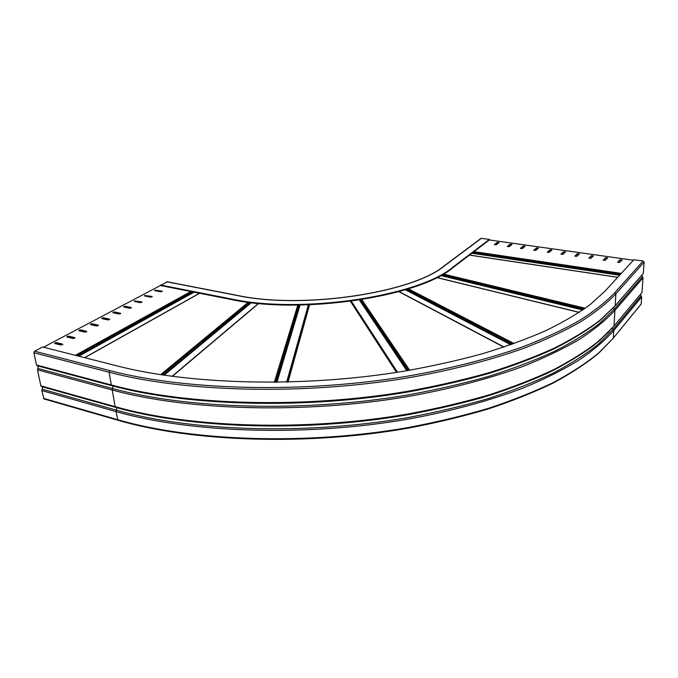 <?xml version="1.0" encoding="UTF-8"?>
<svg xmlns="http://www.w3.org/2000/svg" width="678" height="678" viewBox="0 0 678 678"><rect width="100%" height="100%" fill="white"/><g stroke="black" fill="none" stroke-linecap="round" stroke-linejoin="round"><path stroke-width="1.02" d="M62.545 344.102L56.571 342.619L54.876 342.865L54.842 343.534L60.817 345.026L62.859 344.483L62.545 344.102L62.63 344.551L56.664 343.068L54.715 343.492M74.69 337.619L68.749 336.178L67.08 336.424L67.063 337.068L73.012 338.517L75.012 337.991L74.69 337.619L74.775 338.068L68.834 336.627L66.936 337.025M86.538 331.296L80.631 329.898L78.979 330.135L78.979 330.762L84.903 332.169L86.86 331.661L86.538 331.296L80.707 330.339L78.843 330.72M98.098 325.126L92.216 323.77L90.589 323.999L90.606 324.618L96.496 325.982L98.429 325.491L98.098 325.126L92.293 324.203L90.471 324.576M109.378 319.109L103.522 317.787L101.92 318.016L101.954 318.618L107.819 319.94L109.709 319.465L109.378 319.109L103.598 318.219L101.81 318.575M161.923 291.065L154.72 290.133L154.813 290.659L160.533 291.811L162.262 291.404L161.923 291.065L154.66 290.616M151.897 296.422L144.643 295.455L144.728 295.998L150.474 297.176L152.236 296.752L151.897 296.422L144.575 295.947M141.643 301.888L134.337 300.896L134.413 301.456L140.185 302.668L141.982 302.235L141.643 301.888L134.261 301.405M131.142 307.498L125.345 306.253L123.786 306.473L123.845 307.041L129.651 308.287L131.473 307.846L131.142 307.498L125.413 306.676L123.701 306.998M120.387 313.228L114.565 311.948L112.989 312.177L113.031 312.761L118.862 314.05L120.726 313.583L120.387 313.228L114.633 312.38L112.887 312.719M167.237 281.912L43.477 347.212M617.777 262.445L619.989 260.115L621.929 260.106M589.046 258.36L591.394 256.072L593.275 256.047M561.104 254.377L563.571 252.14L565.41 252.097M507.449 246.741L510.144 244.58L511.873 244.521M533.917 250.504L536.501 248.309L538.281 248.258M547.417 252.428L549.943 250.207L551.756 250.165M520.594 248.614L523.238 246.428L524.992 246.377M494.482 244.894L497.228 242.749L498.932 242.682M574.978 256.352L577.385 254.089L579.249 254.064M603.31 260.386L605.59 258.081L607.505 258.064M633.405 260.208L489.33 239.953L489.33 239.436L452.896 267.149C419.207 296.15 301.49 314.278 231.257 298.956L231.325 299.523C301.541 314.863 419.224 296.735 452.904 267.7L452.896 267.149M619.726 262.437L617.675 262.166L620.014 259.699L622.057 259.971L619.726 262.437M590.945 258.335L588.962 258.047L591.411 255.665L593.411 255.911L590.945 258.335M562.952 254.343L561.02 254.064L563.587 251.733L565.545 251.97L562.952 254.343M509.195 246.673L507.364 246.419L510.153 244.182L512.026 244.385L509.195 246.673M535.705 250.453L533.781 250.233L536.51 247.911L538.425 248.123L535.705 250.453M549.239 252.386L547.332 252.114L549.96 249.809L551.892 250.029L549.239 252.386M522.357 248.555L520.509 248.292L523.238 246.029L525.136 246.241L522.357 248.555M496.194 244.826L494.389 244.563L497.228 242.36L499.084 242.554L496.194 244.826M576.851 256.326L574.893 256.047L577.402 253.682L579.385 253.928L576.851 256.326M605.234 260.369L603.2 260.106L605.615 257.665L607.632 257.928L605.234 260.369M489.33 239.953L452.904 267.7M489.33 239.436L481.363 238.317L480.592 238.681L444.251 265.844M160.5 285.014L231.257 298.956M160.576 285.557L231.325 299.523M33.925 352.746L109.09 372.23C184.899 392.206 303.524 395.325 407.156 378.019C450.929 370.408 490.736 360.128 524.475 348.034C545.815 339.703 564.511 330.966 580.571 321.83C595.055 312.566 606.827 303.244 615.87 293.862L644.1 262.14L643.134 261.013L633.862 259.716L605.03 291.116L590.241 304.549C577.995 313.49 563.155 322.211 545.722 330.703C526.848 338.975 505.669 346.687 482.185 353.823C457.54 360.543 431.284 366.366 403.418 371.29C304.108 387.706 190.713 384.875 117.548 366.018L42.621 346.992L34.603 351.212L33.925 352.746L36.485 364.984L37.163 365.739L111.768 385.672M115.54 407.309L41.494 386.57L40.85 385.841L37.502 369.824L38.265 366.713L37.739 365.891M117.853 420.233L44.011 398.944L41.841 390.587L42.595 387.502L42.138 386.748M644.1 262.14L643.32 273.361L642.617 274.243M640.371 294.523L641.676 296.888L641.176 304.091L640.574 304.761M641.702 275.302L643.007 277.802L641.973 292.608L641.337 293.371M469.439 255.106L617.683 277.327M443.302 274.039L585.284 308.244M441.132 275.26L583.258 309.676M584.402 308.88L442.353 274.582M582.809 309.99L440.649 275.531M579.198 312.422L436.725 277.573M408.393 288.828L514.102 343.56M512.856 344L407.249 289.184M405.927 289.599L511.424 344.509M510.797 344.729L405.342 289.777M503.813 347.119L398.85 291.659M361.866 299.659L409.681 370.239M408.487 370.442L360.84 299.82M359.925 299.964L407.419 370.62M406.825 370.722L359.408 300.049M351.348 301.218L397.503 372.239M397.181 372.29L351.068 301.261M351.009 301.269L397.113 372.298M396.461 372.4L350.45 301.346M309.549 304.795L288.057 382.078M287.286 382.095L308.888 304.82M308.685 304.829L287.04 382.104M286.658 382.112L308.354 304.837M300.074 305.041L276.955 382.29M276.387 382.29L299.591 305.049M298.786 305.058L275.446 382.307M274.293 382.316L297.811 305.066M258.699 303.447L172.271 376.375M172.009 376.341L258.454 303.422M251.402 302.659L164.135 375.222M163.457 375.12L250.801 302.591M249.47 302.422L161.957 374.892M160.61 374.688L248.275 302.269M84.742 357.687L199.654 293.269M78.843 356.187L194.086 292.176M193.484 292.057L78.207 356.026M76.656 355.636L192.018 291.769M190.815 291.532L75.385 355.306M56.664 343.068L56.571 342.619M68.834 336.627L68.749 336.178M80.707 330.339L80.631 329.898M92.293 324.203L92.216 323.77M103.598 318.219L103.522 317.787M125.413 306.676L125.345 306.253M114.633 312.38L114.565 311.948M471.863 253.258L619.607 275.234M619.904 274.912L472.244 252.97M473.236 252.216L620.692 274.056M621.294 273.404L473.99 251.64M481.363 238.317L444.565 265.835C412.351 292.896 302.913 309.609 237.131 295.489L166.627 281.794M237.707 295.6L237.131 295.489M444.565 265.835L443.759 266.217C412.08 292.65 302.871 309.566 237.419 295.422L166.932 281.734M643.134 261.013L614.836 292.659C605.801 301.99 594.055 311.253 579.597 320.457C563.579 329.533 544.934 338.22 523.662 346.5C490.025 358.518 450.353 368.73 406.741 376.307C303.49 393.503 185.34 390.426 109.768 370.603L109.09 372.23L111.328 384.96L36.485 364.984M643.32 273.361L615.183 305.736L600.208 320.05C587.741 329.584 572.554 338.89 554.663 347.958C535.264 356.798 513.441 365.027 489.185 372.654C463.71 379.833 436.53 386.045 407.656 391.299C304.676 408.783 186.806 405.436 111.328 384.96L112.073 385.748C187.348 406.198 304.82 409.546 407.461 392.096C436.242 386.858 463.337 380.663 488.736 373.493C512.915 365.883 534.688 357.662 554.036 348.839C571.885 339.78 587.029 330.491 599.479 320.965L614.429 306.668M614.463 306.651L615.175 305.829L615.87 293.862L614.836 292.659M109.768 370.603L34.603 351.212M41.841 390.587L116.014 411.588L117.947 420.258C192.425 442.048 307.948 445.988 408.978 428.013C437.31 422.606 463.989 416.173 489.024 408.715C512.856 400.774 534.34 392.172 553.46 382.901C571.113 373.366 586.114 363.544 598.462 353.424L613.302 338.186L598.505 353.153C586.19 363.154 571.223 372.9 553.595 382.384C534.484 391.604 513.009 400.181 489.152 408.114C464.091 415.563 437.378 421.987 409.004 427.386C307.812 445.361 191.984 441.42 117.43 419.623L43.46 398.325M42.18 389.214L116.362 410.148L116.014 411.588C190.781 433.081 307.083 436.886 408.69 419.021C451.607 411.148 490.66 400.435 523.789 387.757C544.756 379.01 563.13 369.815 578.936 360.179C593.208 350.399 604.81 340.534 613.743 330.584L641.676 296.888M116.37 407.571L116.802 408.351L116.362 410.148C190.993 431.53 307.024 435.293 408.41 417.504C436.844 412.156 463.616 405.808 488.719 398.452C512.619 390.63 534.145 382.163 553.29 373.061C570.952 363.722 585.945 354.119 598.284 344.263L613.115 329.449L612.336 328.042M609.378 331.271L593.42 345.704C580.419 355.264 564.867 364.544 546.782 373.536C527.298 382.265 505.576 390.35 481.626 397.783C456.565 404.758 429.979 410.741 401.868 415.741C301.795 432.318 189.001 428.199 115.887 407.41L115.15 406.647L40.85 385.841M37.502 369.824L112.217 390.003L115.15 406.647C190.043 427.962 306.634 431.683 408.495 413.885C437.064 408.537 463.947 402.19 489.169 394.842C513.17 387.028 534.781 378.578 553.994 369.493C571.724 360.162 586.767 350.585 599.14 340.754L614.014 325.974L614.912 310.431L643.007 277.802M37.841 368.442L112.565 388.545L112.217 390.003C187.552 410.673 305.134 414.105 407.851 396.545C451.234 388.808 490.703 378.332 524.17 365.967C545.332 357.442 563.893 348.5 579.834 339.136C594.225 329.635 605.912 320.067 614.912 310.431L613.497 307.829M112.514 385.884L113.006 386.731L112.565 388.545C187.764 409.105 305.075 412.495 407.571 395.011C436.31 389.765 463.371 383.545 488.736 376.358C512.882 368.713 534.62 360.467 553.951 351.611C571.774 342.526 586.911 333.195 599.344 323.635L614.285 309.27L642.422 276.717M641.981 292.523L613.997 326.067L641.973 292.608M613.344 326.864L599.089 341.085C586.673 351.043 571.588 360.721 553.833 370.103C534.603 379.239 513 387.714 489.024 395.554C463.854 402.91 437.013 409.266 408.512 414.614C306.88 432.411 190.586 428.699 115.76 407.393M641.1 295.82L613.115 329.449L613.743 330.584L613.31 338.11L641.185 304.015M612.666 338.89L641.176 304.091M617.743 277.268L469.515 255.047M579.317 312.346L436.861 277.514M504.085 347.026L399.096 291.591M397.215 372.281L351.102 301.252M397.045 372.315L350.95 301.278M84.572 357.645L199.493 293.243M115.65 407.368L41.494 386.57M111.862 385.714L37.163 365.739M643.303 273.454L615.175 305.829L600.149 320.406C587.623 330.076 572.402 339.475 554.485 348.611C535.069 357.492 513.246 365.756 489.024 373.4C463.583 380.595 436.454 386.816 407.648 392.062C304.897 409.554 187.365 406.215 111.972 385.74"/></g></svg>
